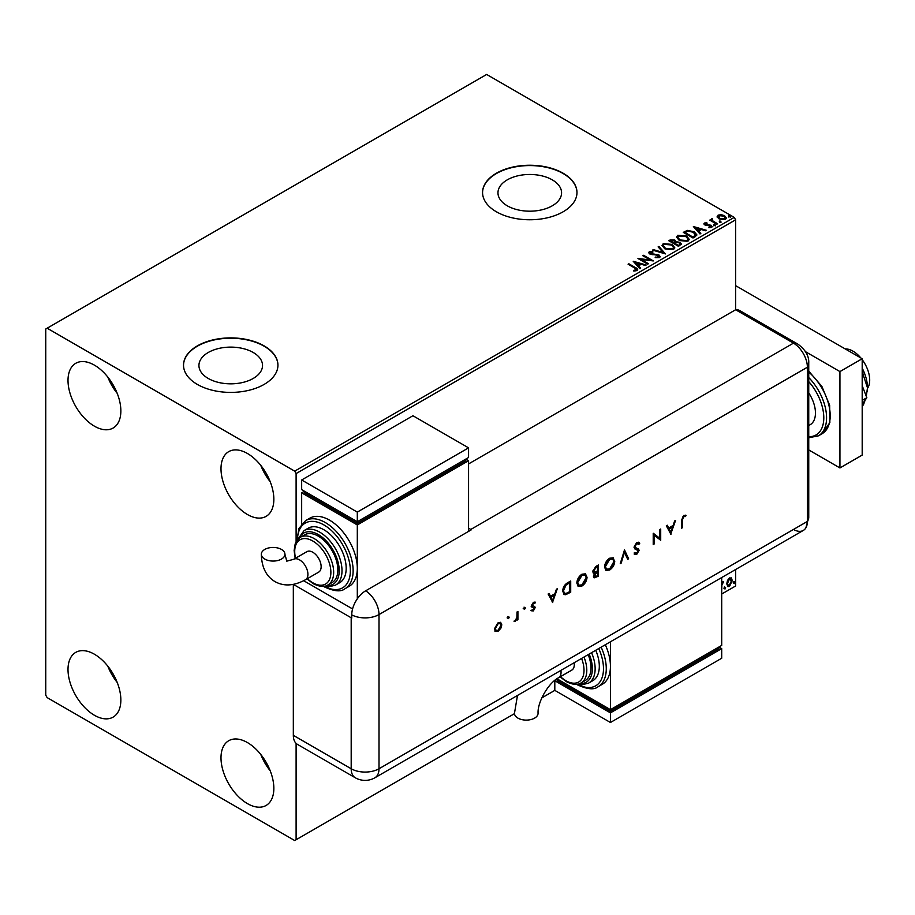 <?xml version="1.0" encoding="UTF-8"?>
<svg xmlns="http://www.w3.org/2000/svg" width="915" height="915" viewBox="0 0 915 915"><rect width="100%" height="100%" fill="white"/><g stroke="black" fill="none" stroke-linecap="round" stroke-linejoin="round"><path stroke-width="1.37" d="M552.26 179.843A31.808 18.369 0 0 0 517.604 175.863A31.808 18.369 0 0 0 497.966 192.825A31.808 18.369 0 0 0 507.276 205.806A31.808 18.369 0 0 0 541.943 209.787A31.808 18.369 0 0 0 561.581 192.825A31.808 18.369 0 0 0 552.26 179.843M253.226 352.492A31.808 18.369 0 0 0 218.559 348.512A31.808 18.369 0 0 0 198.932 365.474A31.808 18.369 0 0 0 208.243 378.455A31.808 18.369 0 0 0 242.91 382.436A31.808 18.369 0 0 0 262.536 365.474A31.808 18.369 0 0 0 253.226 352.492M264.115 345.881A47.203 27.256 0 0 0 212.669 339.968A47.203 27.256 0 0 0 183.526 365.154A47.203 27.256 0 0 0 197.354 384.426A47.203 27.256 0 0 0 248.8 390.328A47.203 27.256 0 0 0 277.943 365.154A47.203 27.256 0 0 0 264.115 345.881M277.943 365.314A47.203 27.256 0 0 0 264.115 346.202A47.203 27.256 0 0 0 212.795 340.266A47.203 27.256 0 0 0 183.526 365.314M563.148 173.232A47.203 27.256 0 0 0 511.702 167.319A47.203 27.256 0 0 0 482.56 192.505A47.203 27.256 0 0 0 496.388 211.777A47.203 27.256 0 0 0 547.833 217.69A47.203 27.256 0 0 0 576.976 192.505A47.203 27.256 0 0 0 563.148 173.232M576.976 192.665A47.203 27.256 0 0 0 563.148 173.553A47.203 27.256 0 0 0 511.84 167.617A47.203 27.256 0 0 0 482.56 192.665M247.427 803.599A37.378 21.583 60 0 1 223.008 770.67A37.378 21.583 60 0 1 228.739 740.715A37.378 21.583 60 0 1 247.427 742.568A37.378 21.583 60 0 1 271.835 775.508A37.378 21.583 60 0 1 266.116 805.452A37.378 21.583 60 0 1 247.427 803.599M270.222 770.819A37.378 21.583 60 0 1 260.786 754.475M94.428 426.184A37.378 21.583 60 0 1 70.02 393.244A37.378 21.583 60 0 1 75.739 363.301A37.378 21.583 60 0 1 94.428 365.154A37.378 21.583 60 0 1 118.847 398.082A37.378 21.583 60 0 1 113.117 428.037A37.378 21.583 60 0 1 94.428 426.184M117.234 393.393A37.378 21.583 60 0 1 107.798 377.06M247.427 514.516A37.378 21.583 60 0 1 223.008 481.576A37.378 21.583 60 0 1 228.739 451.633A37.378 21.583 60 0 1 247.427 453.485A37.378 21.583 60 0 1 271.835 486.414A37.378 21.583 60 0 1 266.116 516.357A37.378 21.583 60 0 1 247.427 514.516M270.222 481.725A37.378 21.583 60 0 1 260.786 465.392M94.428 715.267A37.378 21.583 60 0 1 70.02 682.338A37.378 21.583 60 0 1 75.739 652.384A37.378 21.583 60 0 1 94.428 654.236A37.378 21.583 60 0 1 118.847 687.176A37.378 21.583 60 0 1 113.117 717.12A37.378 21.583 60 0 1 94.428 715.267M117.234 682.487A37.378 21.583 60 0 1 107.798 666.143M468.572 463.928L735.626 309.75L793.477 343.148A19.672 11.357 -60 0 1 797.754 344.051L739.892 310.643A19.672 11.357 -60 0 0 735.626 309.75L735.626 219.806L296.105 473.558L294.71 471.145L734.23 217.393L486.654 74.458L45.75 329.011L45.75 695.194L47.145 697.607L294.71 840.542L296.105 839.73L296.105 743.369M727.482 580.465L729.507 577.937L731.52 578.131L732.252 580.636L729.507 586.446L727.871 586.606L726.762 583.804L727.482 580.465M731.131 577.8L732.252 580.636M721.706 582.592L721.763 583.77L723.639 581.608L721.878 585.12L721.706 590.804M721.706 594.018L735.626 585.989L735.626 569.507M296.105 541.794L296.105 473.558M296.105 839.73L514.482 713.654M541.806 697.882L554.81 690.379L554.81 680.737L557.59 679.136L557.59 680.737L610.442 711.252L610.442 709.651L721.706 645.407L721.706 577.537M724.383 588.471L725.012 587.167L725.629 587.75L725.012 589.043L723.834 588.139M725.012 587.167L725.629 587.75L725.08 587.419L724.451 588.722M733.75 583.061L734.368 581.768L734.997 582.34L734.368 583.633L733.189 582.741M734.368 581.768L734.997 582.34L734.436 582.02L733.819 583.312M717.246 216.992L718.092 215.139L721.283 214.659L724.543 215.7L726.407 218.056L725.458 219.394L719.053 218.868L717.166 216.489M712.408 219.428L712.876 220.938L717.589 223.786L716.845 224.221L709.731 220.115L711.527 220.286L711.653 218.857L712.465 218.674L712.247 220.206M710.28 220.435L711.527 220.927L711.653 218.857L711.653 219.497L712.465 218.674M703.978 224.095L704.413 223.043L706.872 222.791L707.043 223.397L705.339 223.512L705.568 224.484L711.172 225.273L711.641 227.366L709.136 227.698L708.908 227.069L710.681 226.909L710.452 225.719L706.186 225.433L704.859 224.941L704.413 223.043L703.898 223.763M705.339 223.512L705.568 225.124L706.391 225.399L706.391 224.758M712.202 226.588L711.641 227.366M708.908 227.721L710.681 227.561L710.452 225.719M695.263 236.676L692.998 237.992L683.265 232.364L687.405 230.386L694.245 231.792L696.853 234.812L695.263 236.676M678.518 246.352L668.785 240.725L670.169 239.936L674.824 240.027L675.979 241.754L680.005 242.303L681.366 244.031L678.518 246.352M676.013 241.503L675.979 242.395L680.005 242.944L680.005 242.303M665.422 253.913L652.555 250.092L653.379 249.623L663.135 252.517L658.114 246.89L658.926 246.421L665.422 253.913M648.438 263.714L647.694 264.149L637.961 258.522L650.085 259.906L642.822 255.72L643.577 255.285L653.31 260.901L641.198 259.528L648.438 263.714M633.718 270.989L636.039 270.646L634.575 267.958L628.09 264.218L628.845 263.783L635.422 267.58C637.481 268.427 638.03 269.433 637.046 270.577L634.084 270.989L633.718 270.337L636.268 269.822M637.709 269.685L637.046 270.577M294.71 471.145L47.145 328.21M633.214 261.267L646.196 265.007L645.384 265.487L641.255 264.263L638.521 265.842L640.649 268.221L639.825 268.69L633.214 261.267M659.486 257.618L655.174 257.653L658.937 256.349L658.434 257.721L658.148 255.342L649.844 254.004L649.307 251.682L652.841 251.545L652.852 252.231L650.29 252.266L650.542 253.547L658.914 254.919L660.195 256.612L659.486 257.618M648.689 252.597L649.307 251.682L649.307 252.323L652.841 252.197L652.841 251.545M650.29 252.266L650.542 254.187L652.258 254.656L652.258 254.004M664.713 248.754L662.037 245.449L663.249 243.63L672.159 244.397L674.778 247.713L673.543 249.509L664.713 248.754M679.193 240.393L676.517 237.088L677.729 235.281L686.627 236.036L689.258 239.353L688.023 241.148L679.193 240.393M693.376 226.531L706.357 230.271L705.545 230.752L701.428 229.528L698.683 231.106L700.81 233.485L699.998 233.954L693.376 226.531M713.78 225.193L713.597 224.369L715.038 224.472L715.221 225.307L713.78 225.193L713.597 224.369L713.597 225.01L715.038 225.113L715.038 224.472L715.221 225.307M719.522 221.876L719.339 221.053L720.78 221.156L720.963 221.99L719.522 221.876L719.339 221.053L719.339 221.693L720.78 221.807L720.78 221.156L720.963 221.99M728.889 216.478L728.706 215.643L730.136 215.757L730.319 216.581L728.889 216.478L728.706 215.643L728.706 216.295L730.136 216.398L730.136 215.757L730.319 216.581M734.23 217.393L735.626 219.806M628.651 264.538L628.845 263.783M628.845 264.424L637.652 269.994M635.41 270.851L635.41 270.211M633.855 261.987L645.464 265.442M640.271 268.438L638.521 265.842M635.616 262.582L637.846 265.716L639.94 263.863L635.616 262.582L637.846 265.075L639.94 263.863M637.846 265.716L637.846 265.075M639.127 259.197L650.085 260.546L650.085 259.906M643.382 256.04L643.577 255.285M643.577 255.925L652.155 260.878M647.889 264.035L641.198 259.528M658.148 255.983L658.434 257.721L655.289 257.664L655.289 257.024M648.758 252.917L649.307 252.323M650.29 252.906L650.542 254.187L650.29 252.906M652.258 254.656L654.156 254.679L654.156 254.038M654.156 254.679L658.914 255.56L658.914 254.919M658.914 255.56L660.15 256.909M653.299 250.31L653.379 249.623M653.379 250.264L663.135 253.158L663.135 252.517M658.491 247.313L658.926 246.421M658.926 247.061L664.896 253.764M662.071 245.78L663.249 243.63M663.249 244.282L672.159 245.037L672.159 244.397M672.159 245.037L674.755 248.034M663.352 246.009L665.457 248.96L672.514 249.589L673.497 247.759M671.404 244.831L664.279 244.191L663.318 245.666L665.457 248.32L672.514 248.949L673.532 247.427L671.404 244.831M672.514 249.589L672.514 248.949M665.457 248.96L665.457 248.32M669.345 241.045L674.824 240.668L674.824 240.027M674.824 240.668L675.979 242.395M680.005 242.944L681.32 244.339M679.124 245.483L680.097 243.813L679.25 242.738L676.334 242.406L674.652 243.253L678.278 245.975L680.017 244.122M674.035 243.093L674.927 241.514L674.092 240.473L670.535 240.874L673.657 243.31L674.835 241.812M673.657 243.31L674.035 242.452M670.535 240.874L673.657 242.669M678.278 245.975L679.124 244.843M674.652 243.253L678.278 245.334M676.551 237.42L677.729 235.281M677.729 235.921L686.627 236.676L686.627 236.036M686.627 236.676L689.235 239.673M677.832 237.648L679.937 240.599L686.993 241.228L687.977 239.398M685.884 236.47L678.758 235.83L677.798 237.305L679.937 239.959L686.993 240.588L688.011 239.067L685.884 236.47M686.993 241.228L686.993 240.588M679.937 240.599L679.937 239.959M683.825 232.685L687.405 230.386M687.405 231.026L694.245 232.433L694.245 231.792M694.245 232.433L696.818 235.132M695.308 235.853L693.501 232.216L687.931 231.14L685.015 232.513L692.758 237.625L695.48 234.869M685.015 232.513L692.758 236.974L695.526 235.189M692.758 237.625L692.758 236.974M694.027 227.252L705.625 230.706M700.433 233.702L698.683 231.106M695.789 227.846L698.008 230.98L700.101 229.127L695.789 227.846L698.008 230.34L700.101 229.127M698.008 230.98L698.008 230.34M704.413 223.683L705.694 223.386M706.872 223.374L706.872 222.791M705.339 224.164L705.568 225.124L705.339 224.164M706.391 225.399L709.823 225.422L709.823 224.781M709.823 225.422L711.172 225.914L711.172 225.273M711.172 225.914L712.133 226.886M710.681 227.561L710.452 226.371L710.681 227.561M713.78 225.833L713.597 225.01M715.038 225.113L715.221 225.948M710.475 220.321L710.475 219.68M711.527 220.927L711.653 219.497M712.408 220.08L712.876 220.938M712.876 221.579L717.04 224.106M719.522 222.528L719.339 221.693M720.78 221.807L720.963 222.631M717.246 217.633L718.092 215.139M718.092 215.78L721.283 215.3L721.283 214.659M721.283 215.3L724.543 216.34L724.543 215.7M724.543 216.34L726.361 218.376M718.961 216.295L719.808 219.074L724.577 219.531L725.195 218.216M718.378 216.924L718.961 215.643L719.808 218.433L724.577 218.891L725.252 217.907L723.799 216.134L718.961 215.643M724.577 219.531L724.577 218.891M719.808 219.074L719.808 218.433M728.889 217.118L728.706 216.295M730.136 216.398L730.319 217.221M722.93 581.757L723.285 582.695M724.451 586.847L725.08 587.419M731.691 580.316L728.946 586.126L729.507 586.446M728.946 586.126L727.608 586.401M730.342 578.76L728.946 578.635L726.945 583.061L728.065 585.314M731.497 581.071L729.507 578.955L727.505 583.381L728.317 585.52L729.507 585.44L731.497 581.071M730.079 578.554L728.946 578.635M733.819 581.437L734.436 582.02M845.186 348.912A23.607 13.622 60 0 1 853.009 351.177A23.607 13.622 60 0 1 860.832 357.948M862.193 359.652A23.607 13.622 60 0 1 867.466 388.429M808.746 392.912A25.574 14.766 60 0 1 810.164 424.72L808.746 425.532M808.746 449.928L839.936 467.942L839.936 371.582L805.543 351.715M839.936 467.942L862.193 455.087L862.193 358.726L735.626 285.652M839.936 371.582L862.193 358.726M862.193 385.741L866.837 397.705L862.193 400.393M866.837 397.705L862.193 404.316M862.193 370.449L863.371 375.333L862.193 376.019M863.371 375.333L867.477 387.8L866.276 396.287M865.167 400.072L863.371 405.002L862.193 405.688M862.193 368.127A31.476 18.174 60 0 1 867.477 387.8A31.476 18.174 60 0 1 867.226 391.494A31.476 18.174 60 0 1 867.203 391.666M735.626 309.75L793.477 343.148A19.672 11.357 60 0 1 807.385 367.235L807.385 521.424A19.672 11.357 60 0 1 805.875 527.841A19.672 11.357 60 0 1 793.477 529.453M507.928 616.436L509.3 617.225L508.488 618.632L507.676 618.163L508.488 616.756L509.3 617.225L508.488 616.756M508.74 616.904L507.928 618.311L508.488 618.632L507.676 618.163M524.032 607.137L525.393 607.926L524.592 609.333L523.78 608.864L524.592 607.457L525.393 607.926L524.592 607.457M524.844 607.606L524.032 609.013L524.592 609.333L523.78 608.864M552.74 602.596L548.119 594.018L549.069 593.469L550.51 596.248L554.913 593.698L556.4 589.237L557.349 588.688L552.5 602.459M587.064 577.113C586.801 580.865 585.108 583.827 582.009 585.989L578.291 586.401L576.827 583.072C577.102 579.298 578.806 576.347 581.929 574.208L585.589 573.831L586.504 576.782C586.24 580.545 584.559 583.507 581.448 585.669L582.009 585.989M614.766 561.112C614.503 564.875 612.821 567.826 609.71 569.988L606.005 570.4L604.54 567.071C604.815 563.297 606.519 560.346 609.642 558.219L613.302 557.83L614.217 560.792C613.954 564.544 612.272 567.506 609.161 569.668L609.71 569.988M638.91 544.334L636.771 543.704L634.861 546.701L635.216 547.605L638.567 549L639.116 550.395L636.714 554.399L634.118 553.998L634.907 552.843L636.806 553.186L638.235 550.944L637.595 549.858L634.987 549.011L633.992 547.193L636.771 542.549L638.842 542.355L639.734 543.293L638.91 544.334L637.915 543.51M634.804 554.547L634.118 553.998M634.907 552.843L635.502 553.289L634.861 552.923M637.686 550.624L636.291 549.503M670.935 534.349L666.326 525.77L667.275 525.221L668.716 528.001L673.12 525.45L674.607 520.99L675.556 520.441L670.706 534.211M293.349 584.388L351.188 617.785A19.672 11.357 180 0 0 351.749 618.094L351.749 614.88A19.65 11.346 -60 0 1 365.645 590.815L471.351 529.785A19.672 11.357 -120 0 0 470.802 529.453L793.477 343.148A19.672 11.357 60 0 1 807.385 367.235L807.385 521.424A19.672 11.357 60 0 1 803.313 530.426L374.933 777.75A19.672 11.357 60 0 0 379.004 768.749L807.385 521.424A19.672 11.357 -0 0 0 808.746 517.272L805.875 527.841M682.304 520.315L682.304 527.795L681.423 528.298L681.423 520.704L683.699 515.454L686.044 515.397L685.529 516.563L683.642 516.632L682.304 520.315L681.744 519.995L682.304 527.795M659.829 529.522L660.71 529.019L660.71 540.262L654.088 535.229L654.088 544.082L653.219 544.585L653.219 533.342L659.829 538.352L659.829 529.522M624.51 549.915L628.628 558.779L627.69 559.317L624.442 552.34L621.194 563.068L620.267 563.606L624.51 549.915M598.421 564.978L598.421 576.221L594.11 577.88L593.423 576.313L594.556 573.27L593.389 573.167L592.68 571.486L595.791 566.499L598.421 564.978M567.689 582.718L570.708 580.979L570.708 592.222L565.653 594.727L564.075 594.498L562.725 591.067C562.908 587.338 564.566 584.559 567.689 582.718M534.932 603.362L533.525 603.317L532.267 605.364L534.806 606.645L535.138 607.72L533.342 610.911L531.512 610.797L532.107 609.745L533.342 609.905L534.257 608.269L531.718 606.988L531.386 605.902L533.479 602.333L535.504 602.264L534.657 603.202M532.107 609.745L533.342 609.905M534.017 607.663L531.718 606.988M534.932 601.99L534.383 603.031L532.965 602.996L531.707 605.044L534.28 606.336M517.913 611.46L517.913 619.672L517.032 620.176L517.032 618.975L514.539 621.479L516.884 617.636L517.032 611.963L517.913 611.46M500.837 628.319L498.126 631.247L495.415 631.453L494.443 629.097L498.126 622.738L500.699 622.429L501.809 624.842L500.837 628.319L500.276 627.999L497.566 630.927L498.126 631.247M293.326 735.34L351.188 768.749A19.672 11.357 120 0 0 355.26 777.75L297.398 744.352A19.672 11.357 -60 0 1 293.326 735.34L293.326 584.399M470.802 529.453L468.572 528.161M352.584 608.944L303.688 580.728L352.584 608.944M685.449 515.168L685.529 516.563M684.969 516.243L684.283 516.426M683.734 516.106L683.093 516.312L683.642 516.632M683.093 516.312L681.744 519.995M666.966 525.404L668.716 528.001M674.744 520.921L670.478 533.765M672.651 526.88L668.613 528.561L670.889 532.187L672.651 526.88L669.174 528.881L670.889 532.187M660.15 529.339L660.71 540.262M654.088 544.082L654.088 535.229M653.321 533.273L659.829 538.352M638.556 542.218L639.734 543.293M639.173 542.972L638.487 543.842M638.361 544.013L636.771 543.704M636.222 543.373L634.312 546.381L634.861 546.701M634.312 546.381L636.417 548.062M638.007 548.668L639.116 550.395M638.556 550.075L636.154 554.078L636.714 554.399M636.154 554.078L634.518 554.353M634.347 552.523L636.257 552.866M635.731 549.172L634.736 548.84M624.282 550.315L628.628 558.779M628.067 558.459L627.45 558.813M621.194 563.068L620.644 562.748L623.893 552.019L624.442 552.34M609.161 569.668L605.741 570.228M613.004 557.681L614.217 560.792M612.444 558.893L609.115 559.019L604.849 566.248L606.29 568.993M605.41 566.568L606.565 569.187L609.676 568.856L613.896 561.616L612.73 559.031L609.676 559.351L605.41 566.568L604.849 566.248M597.861 565.298L598.421 576.221M597.861 575.901L593.846 577.674M593.137 572.962L594.556 573.27M593 570.663L595.139 572.069L597.541 570.811L597.541 566.637L595.745 567.037L593 570.663L594.59 571.749M595.139 572.069L593.801 571.829M593.744 575.466L596.363 576.256L597.541 575.569L597.541 571.966L596.397 571.989L593.744 575.466L594.43 576.427M596.397 571.989L596.957 572.31L594.304 575.798L594.659 576.656L594.098 576.336M597.541 571.966L596.957 572.31M595.745 567.037L596.306 567.357L593.549 570.983M597.541 566.637L596.306 567.357M581.448 585.669L578.028 586.229M585.303 573.682L586.504 576.782M584.731 574.883L581.402 575.02L577.148 582.249L578.589 584.994M577.697 582.569L578.863 585.188L581.963 584.857L586.183 577.617L585.028 575.032L581.963 575.341L577.697 582.569L577.148 582.249M570.148 581.3L570.708 592.222M570.148 591.902L565.653 594.727M565.093 594.407L563.823 594.315M563.034 590.244L564.658 593.229L566.156 593.377L569.839 591.57L569.839 582.638L565.379 584.857L563.034 590.244L564.406 593.046M565.379 584.857L565.939 585.177L563.594 590.564M569.839 582.638L565.939 585.177M548.771 593.641L550.51 596.248M556.537 589.157L552.271 602.013M554.444 595.127L550.407 596.809L552.683 600.434L554.444 595.127L550.967 597.129L552.683 600.434M534.257 606.325L534.577 607.4L532.782 610.591L533.342 610.911M532.782 610.591L530.963 610.477M532.999 607.4L531.169 606.668M531.947 605.684L533.022 605.913L531.947 605.684M524.032 609.013L523.22 608.544M517.352 611.78L517.913 619.672M515.797 619.97L514.745 621.011L515.305 621.331M514.745 621.011L513.978 621.159M507.928 618.311L507.116 617.842M497.566 630.927L494.866 631.133M500.413 622.292L501.809 624.842M501.248 624.522L500.276 627.999M499.819 623.389L497.566 623.424L494.763 628.262L495.884 630.229M495.312 628.582L496.147 630.412L498.126 630.229L500.928 625.334L500.116 623.515L498.126 623.744L495.312 628.582L494.763 628.262M517.478 695.457L514.47 713.3A11.804 6.817 -0 0 0 517.924 718.115A11.804 6.817 -0 0 0 530.78 719.59A11.804 6.817 -0 0 0 538.066 713.3C537.391 702.068 548.554 682.739 558.619 677.718A11.804 6.817 60 0 0 561.055 672.308A11.804 6.817 60 0 0 560.906 670.375M574.128 662.746A11.804 6.817 60 0 1 574.277 664.679A11.804 6.817 60 0 1 571.841 670.077L558.619 677.718M583.987 657.05A27.541 15.898 60 0 1 581.094 682.91L585.268 680.497A27.541 15.898 -120 0 0 588.162 654.637M591.57 652.669A31.476 18.174 60 0 1 588.62 683.105L592.794 680.691A31.476 18.174 -120 0 0 595.745 650.268M601.144 647.145A39.345 22.715 60 0 1 598.124 686.707L602.299 684.294A39.345 22.715 -120 0 0 610.442 666.28A39.345 22.715 -120 0 0 605.318 644.743M610.442 641.781L610.442 709.651L556.949 678.77M610.442 711.252L718.927 648.621L718.927 647.008L721.706 648.621L610.442 712.865L554.81 680.737M610.442 712.865L610.442 722.495L721.706 658.251L721.706 648.621M610.442 722.495L554.81 690.379M264.79 559.065A11.804 6.817 180 0 1 261.324 554.25A11.804 6.817 180 0 1 268.61 547.959A11.804 6.817 180 0 1 281.477 549.435A11.804 6.817 180 0 1 284.931 554.25A11.804 6.817 180 0 1 277.645 560.552A11.804 6.817 180 0 1 264.79 559.065M293.681 559.305L306.891 551.665A11.804 6.817 60 0 1 315.995 554.833A11.804 6.817 60 0 1 321.142 566.705A11.804 6.817 60 0 1 318.695 572.115L305.484 579.744A11.804 6.817 60 0 0 307.92 574.334A11.804 6.817 60 0 0 299.582 559.889A11.804 6.817 60 0 0 293.681 559.305L286.772 561.158L284.931 554.25M318.363 536.19A27.541 15.898 -120 0 0 304.592 534.829L300.417 537.242A27.541 15.898 60 0 1 314.188 538.603A27.541 15.898 60 0 1 332.179 562.874A27.541 15.898 60 0 1 327.959 584.937L332.134 582.523A27.541 15.898 -120 0 0 336.354 560.46A27.541 15.898 -120 0 0 318.363 536.19M323.921 529.774A31.476 18.174 -120 0 0 308.183 528.207L304.02 530.62A31.476 18.174 60 0 1 319.747 532.175A31.476 18.174 60 0 1 340.311 559.911A31.476 18.174 60 0 1 335.485 585.131L339.659 582.718A31.476 18.174 -120 0 0 344.486 557.498A31.476 18.174 -120 0 0 323.921 529.774M329.491 520.132A39.345 22.715 -120 0 0 309.819 518.187L305.644 520.589A39.345 22.715 60 0 1 325.317 522.545A39.345 22.715 60 0 1 351.017 557.212A39.345 22.715 60 0 1 344.989 588.734L349.153 586.321A39.345 22.715 -120 0 0 357.308 568.318A39.345 22.715 -120 0 0 329.491 520.132M357.308 598.845L357.308 524.947L468.572 460.714L468.572 531.386M301.664 523.952L301.664 492.83L304.455 491.229L304.455 492.83L357.308 523.346L465.792 460.714L465.792 459.101L468.572 460.714M301.664 492.83L357.308 524.947M301.664 479.986L357.308 512.103L468.572 447.858L412.94 415.742L301.664 479.986L301.664 489.616L357.308 521.733L357.308 523.346M468.572 447.858L468.572 457.5L357.308 521.733L357.308 512.103M635.422 268.221L635.422 267.58M670.169 240.576L670.169 239.936M684.74 232.158L684.74 231.518M693.559 237.157L693.559 236.516M707.878 225.387L707.878 224.747M715.198 223.054L715.198 222.414M808.746 371.181L821.876 386.404L829.653 405.276L829.859 422.616L822.047 433.756A39.345 22.715 -120 0 0 829.139 406.34A39.345 22.715 -120 0 0 808.746 372.085M808.746 436.684A37.378 21.583 -120 0 0 823.797 417.835A37.378 21.583 -120 0 0 808.746 381.601M808.746 377.552A39.345 22.715 60 0 1 818.433 435.837L808.746 437.77M365.645 590.815A19.672 11.357 60 0 1 379.004 614.571L807.385 367.235A19.672 11.357 -0 0 0 808.746 363.095L808.746 517.272M351.749 614.88A19.672 11.357 -0 0 0 379.004 614.571L379.004 768.749A19.672 11.357 -0 0 1 351.188 768.749L351.188 617.785M577.491 684.191A37.378 21.583 -120 0 0 600.583 680.92A37.378 21.583 -120 0 0 598.753 648.529M579.79 683.539A29.509 17.03 -120 0 0 589.18 654.053M560.495 676.631A25.574 14.766 -120 0 0 565.939 680.737A25.574 14.766 -120 0 0 581.597 679.33A25.574 14.766 -120 0 0 581.585 658.445M324.356 586.229A37.378 21.583 -120 0 0 350.353 570.48A37.378 21.583 -120 0 0 323.921 524.947A37.378 21.583 -120 0 0 297.501 539.713M326.655 585.566A29.509 17.03 -120 0 0 338.79 565.584A29.509 17.03 -120 0 0 318.363 534.589A29.509 17.03 -120 0 0 299.216 538.043M307.36 578.657A25.574 14.766 -120 0 0 312.793 582.764A25.574 14.766 -120 0 0 330.875 572.332A25.574 14.766 -120 0 0 312.793 541.017A25.574 14.766 -120 0 0 295.556 558.219M649.936 252.769L649.936 253.409M673.532 247.427L673.532 248.068M663.318 245.666L663.318 246.307M674.927 241.514L674.927 242.155M680.097 243.813L680.097 244.465M688.011 239.067L688.011 239.707M677.798 237.305L677.798 237.946M705.099 223.866L705.099 224.507M711.001 226.463L711.001 227.103M725.252 217.907L725.252 218.548M822.047 433.756L818.433 435.837M808.746 363.095C809.135 356.015 805.475 349.667 797.754 344.051M355.26 777.75A19.672 19.672 0 0 0 374.933 777.75M598.124 686.707C594.304 690.001 587.419 689.384 577.468 684.855L576.564 684.317M588.62 683.105L582.157 684.752L577.8 684.134M581.094 682.91C577.72 685.255 572.801 684.832 566.339 681.641L560.106 676.848M305.484 579.744C294.024 585.966 283.867 586.584 274.98 581.597C266.219 576.393 261.667 567.277 261.324 554.25M305.644 520.589L298.965 528.401L296.94 540.456M323.43 586.343L324.333 586.881C334.124 591.41 341.009 592.028 344.989 588.734M304.02 530.62L297.707 539.473M300.417 537.242L296.151 541.714L295.168 543.956L294.138 550.544L295.168 558.436M306.971 578.875L313.204 583.667C319.69 586.87 324.608 587.281 327.959 584.937M324.665 586.172L329.045 586.778L335.485 585.131"/></g></svg>
